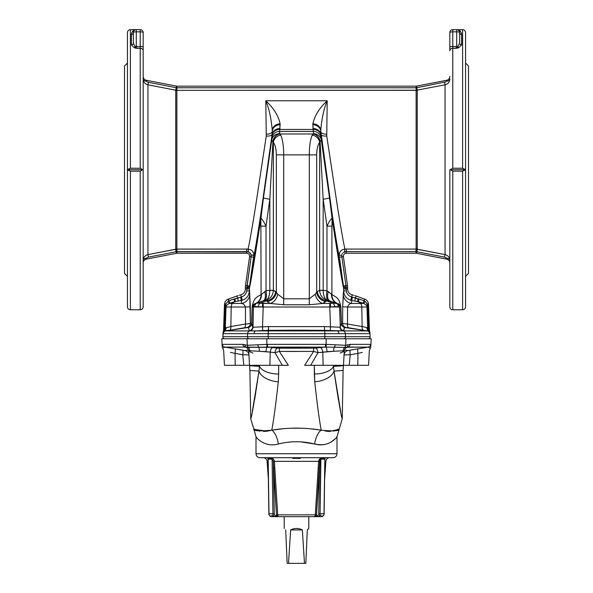 <?xml version="1.0" encoding="UTF-8"?>
<svg xmlns="http://www.w3.org/2000/svg" width="593" height="593" viewBox="0 0 593 593"><rect width="100%" height="100%" fill="white"/><g stroke="black" fill="none" stroke-linecap="round" stroke-linejoin="round"><path stroke-width="0.89" d="M258.963 371.285L252.307 411.505M250.743 418.717L249.898 370.455L258.985 371.107C254.278 402.047 251.536 417.917 250.743 418.717C251.536 417.917 254.278 402.047 258.985 371.107L249.898 370.455L250.743 418.717L253.745 428.828L259.66 431.155M259.519 366.378L249.586 365.733A497.334 497.334 0 0 1 249.542 365.303A497.334 497.334 0 0 0 249.586 365.733L259.519 366.378L259.519 365.303L259.519 366.378L249.586 365.733L259.519 366.378A19.658 9.881 0 0 0 278.658 374.005L278.658 365.303L278.658 374.005A19.658 9.881 180 0 1 259.519 366.378L258.985 371.107L259.519 366.378M268.34 478.721L267.124 461.347L268.34 478.721M340.716 411.601L334.015 371.107L343.102 370.455L342.257 418.717C341.464 417.917 338.722 402.047 334.015 371.107C338.722 402.047 341.464 417.917 342.257 418.717L343.102 370.455L334.015 371.107L338.329 399.423M333.481 366.378L343.414 365.733A497.334 497.334 0 0 0 343.458 365.303A497.334 497.334 0 0 1 343.414 365.733L333.481 366.378L334.015 371.107A19.658 11.03 173.4 0 1 314.727 381.84C317.196 404.419 319.36 420.526 321.221 430.162C333.718 431.43 339.73 430.985 339.255 428.828C339.73 430.985 333.718 431.43 321.221 430.162L309.368 428.672L321.221 430.162C319.36 420.526 317.196 404.419 314.727 381.84L314.342 365.303L314.342 374.005A19.658 9.881 -0 0 0 333.481 366.378L343.414 365.733L333.481 366.378L333.481 365.303L333.481 366.378A19.658 9.881 180 0 1 314.342 374.005L314.727 381.84A19.658 11.03 -6.6 0 0 334.015 371.107L343.102 370.455L334.015 371.107L333.481 366.378M343.547 287.753L343.614 287.842C343.08 287.761 339.255 264.834 332.154 219.076C339.255 264.834 343.08 287.761 343.614 287.842A9.829 9.829 -90 0 0 343.517 286.471C342.999 286.389 339.278 263.507 332.354 217.816L331.91 226.148L326.973 226.148L326.973 290.785L323.163 290.355L326.973 290.785L326.973 226.148L323.163 199.233L323.163 290.311L319.642 290.311L323.163 290.311L323.163 199.233L320.079 141.549L319.642 142.313L319.642 290.311L317.314 291.608L319.642 290.311L319.642 142.313C317.759 144.914 316.773 149.102 316.677 154.877L309.287 154.877L309.287 298.798L309.287 154.877L283.713 154.877L283.713 298.798L309.287 298.798L315.276 294.217A9.829 7.212 -113.2 0 0 322.762 303.453L329.797 303.453L322.762 303.453L309.287 304.765L283.713 304.765L270.238 303.453L267.087 301.489L266.398 299.976C270.645 298.538 272.965 295.358 273.358 290.437C272.965 295.358 270.645 298.538 266.398 299.976L265.027 300.258A9.829 3.299 78.4 0 0 266.027 290.785L266.027 226.148L269.837 199.233L266.027 226.148L266.027 290.785L269.837 290.355L269.837 199.233L272.921 141.549L269.837 199.233L269.837 290.311L273.358 290.311L273.358 142.313L273.358 290.311L276.323 292.253L276.323 154.877C276.227 149.102 275.241 144.914 273.358 142.313L271.69 140.2L263.462 197.869L271.69 140.2L272.105 134.314L260.89 213.628C256.813 240.365 254.441 254.419 253.782 255.783L249.483 286.471C250.001 286.389 253.722 263.507 260.646 217.816L260.987 218.128L260.646 217.816C253.722 263.507 250.001 286.389 249.483 286.471A9.829 9.829 90 0 0 249.386 287.842C249.92 287.761 253.745 264.834 260.846 219.076C253.745 264.834 249.92 287.761 249.386 287.842L252.848 269.407L249.371 287.835L249.371 290.652C249.142 295.403 246.792 298.605 242.322 300.258C246.792 298.605 249.142 295.403 249.371 290.652L250.32 306.67L249.712 294.217L250.372 323.496L251.514 323.593L252.195 306.67C253.834 297.301 257.043 297.234 261.09 294.543L266.027 290.785L261.09 294.543L260.846 219.076L261.09 294.543L261.461 294.217A9.829 8.991 -109.2 0 1 255.753 303.453L255.991 303.446A3.929 3.906 73.2 0 0 253.426 306.996L254.849 306.663A3.929 3.269 -109.5 0 1 256.851 303.156L263.21 300.799L255.479 303.549C254.1 303.69 253.026 304.839 252.255 307.011C253.026 304.839 254.1 303.69 255.479 303.549C254.1 303.69 253.026 304.839 252.255 307.011L251.565 323.741L252.692 327.025L253.381 307.011L252.255 307.011L253.381 307.011L253.018 327.21L268.496 326.602L324.504 326.602L339.982 327.21L341.435 323.741L340.745 307.011C339.974 304.839 338.899 303.69 337.521 303.549C338.899 303.69 339.974 304.839 340.745 307.011L339.619 307.011L340.308 327.025L339.574 306.996A3.929 3.906 -73.2 0 0 337.009 303.446L336.149 303.156A3.929 3.269 109.5 0 1 338.151 306.663L339.574 306.996L330.627 306.996L330.301 303.446L329.797 303.453L329.797 307.011L334.793 306.663L329.797 307.011L330.479 326.832L329.797 307.011L263.203 307.011L263.203 303.453L262.699 303.446L262.373 306.996L263.203 307.011L262.521 326.832L263.203 307.011L329.797 307.011L329.797 303.453L332.792 303.156L326.55 300.844L322.762 303.453L326.55 300.844L332.792 303.156L337.247 303.453L326.602 299.976C322.355 298.538 320.035 295.358 319.642 290.437C320.035 295.358 322.355 298.538 326.602 299.976L326.55 300.844L326.602 299.976L327.973 300.258L337.039 303.453A3.929 3.929 90 0 1 339.619 307.011L340.745 307.011C339.974 304.839 338.899 303.69 337.521 303.549L337.521 303.549C338.899 303.69 339.974 304.839 340.745 307.011L341.435 323.741L339.982 327.21L324.504 326.602L268.496 326.602L268.31 330.916L324.69 330.916L324.453 330.338L296.5 330.153L268.547 330.338L304.365 330.168L337.298 330.916L324.453 330.338L324.504 326.602L324.453 330.338L330.234 330.568L330.479 326.832L330.234 330.568L337.298 330.916L343.606 330.761L344.689 327.477L343.154 330.916L330.234 330.568M247.466 336.698L222.849 336.698A1.964 1.964 0 0 0 224.814 338.766A1.964 1.964 0 0 1 222.849 336.698L247.466 336.698L247.615 333.666L223.302 333.666L223.079 332.325L222.849 336.698L223.568 330.049L223.302 333.666L223.153 333.103L223.302 333.666L247.615 333.666L247.466 336.698L324.875 336.698L324.868 333.666L268.132 333.666L268.266 338.766L268.132 333.666L324.868 333.666L324.875 336.698L370.151 336.698A1.964 1.964 0 0 1 368.186 338.766A1.964 1.964 0 0 0 370.151 336.698L369.921 332.325L370.151 336.698L345.534 336.698A1.964 1.801 90 0 1 343.732 338.766A1.964 1.801 -90 0 0 345.534 336.698L345.385 333.666L345.534 336.698L247.466 336.698A1.964 1.801 90 0 0 249.268 338.766A1.964 1.801 -90 0 1 247.466 336.698M143.172 306.818L143.172 50.82A2.95 2.557 180 0 0 140.222 48.27L140.222 168.242L142.78 169.709L140.222 171.177L140.222 309.768L140.222 171.177L130.393 171.177L130.393 309.768L130.393 171.177L127.443 169.709L127.443 306.818C127.621 308.612 128.607 309.598 130.393 309.768L140.222 309.768C142.016 309.59 142.995 308.612 143.172 306.818M344.726 327.462A3.929 3.906 85.2 0 1 341.486 323.593L342.628 323.496L341.486 323.593L340.805 306.67C339.166 297.301 335.957 297.234 331.91 294.543L331.91 226.148L331.91 294.543C335.957 297.234 339.166 297.301 340.805 306.67L341.486 323.593A3.929 3.906 -94.8 0 0 344.726 327.462L348.803 327.803A3.929 1.927 99.5 0 1 347.52 324.067L347.572 307.011C348.425 304.765 349.714 303.579 351.427 303.453L363.946 303.453L358.409 301.704L360.507 303.453L351.427 303.453L351.738 300.51L354.881 301.066L351.738 300.51L351.427 303.453C349.714 303.579 348.425 304.765 347.572 307.011L367.126 307.011L367.868 328.025A3.929 3.854 -63.1 0 0 369.009 330.709L369.713 331.413L368.928 330.709A2.95 2.943 11.4 0 1 369.891 332.732A2.95 2.943 -168.6 0 0 368.928 330.709L369.009 330.709A3.929 3.854 116.9 0 1 367.868 328.025L367.126 307.011L367.697 327.944A3.929 3.854 -66 0 0 368.928 330.709L368.401 330.768A2.95 2.898 5.4 0 1 369.847 333.103L369.432 330.049L369.698 333.666A2.95 2.943 -90 0 0 367.267 330.916A2.95 2.943 90 0 1 369.698 333.666L345.385 333.666L369.698 333.666L369.847 333.103A2.95 2.898 -174.6 0 0 368.401 330.768A3.929 3.565 99.3 0 1 366.83 327.588L362.138 326.535L366.83 327.588A3.929 3.565 -80.7 0 0 368.401 330.768L368.928 330.709A3.929 3.854 114 0 1 367.697 327.944L366.978 307.011L361.797 307.011L362.138 326.535L361.797 307.011L347.572 307.011L347.52 324.067L362.138 326.535L347.52 324.067A3.929 1.927 -80.5 0 0 348.803 327.803L367.267 330.916L344.689 327.477A3.929 3.929 33.9 0 1 341.435 323.741A3.929 3.929 -146.1 0 0 344.689 327.477L343.154 330.916L367.267 330.916L348.803 327.803L363.42 330.264A3.929 1.927 99.7 0 1 362.138 326.535A3.929 1.927 -80.3 0 0 363.42 330.264L367.267 330.916L343.154 330.916A3.929 3.795 84.1 0 1 339.982 327.21A3.929 3.795 -95.9 0 0 343.154 330.916L343.606 330.761A3.929 3.921 12.9 0 1 340.308 327.025A3.929 3.921 -167.1 0 0 343.606 330.761M124.5 247.355L124.5 92.063M468.5 92.063L468.5 169.709M449.828 169.709L449.828 306.818C450.005 308.612 450.984 309.59 452.778 309.768L462.607 309.768C464.393 309.59 465.379 308.612 465.557 306.818L465.557 169.709L462.607 171.177L462.607 309.768L462.607 171.177L452.778 171.177L452.778 309.768L452.778 171.177L450.22 169.709L452.778 168.242L462.607 168.242L462.607 29.65L462.607 168.242L465.557 169.709L465.557 32.6C465.379 30.806 464.393 29.828 462.607 29.65L456.706 29.65C459.405 29.635 461.043 31.251 461.621 34.498L461.621 44.905L458.685 47.781L452.778 48.27L452.778 168.242L452.778 48.27A2.95 2.557 180 0 0 449.828 50.82L449.828 32.6A2.95 2.95 0 0 1 452.778 29.65L456.706 29.65L452.778 29.65L452.778 46.476L456.706 46.476L456.706 31.837L452.778 31.837L456.706 31.837L456.706 29.65A2.95 2.95 0 0 1 459.657 32.6L459.657 43.148L459.657 32.6A2.95 2.95 0 0 0 456.706 29.65L456.706 31.837A2.95 0.763 0 0 1 459.657 32.6A2.95 0.763 180 0 0 456.706 31.837L456.706 46.476L452.778 46.476L452.778 48.27L456.706 48.27L456.706 46.476A2.95 0.763 0 0 1 457.892 46.536L459.657 43.148L457.892 46.536A2.95 0.763 180 0 0 456.706 46.476L456.706 48.27L457.892 46.536L456.706 48.27L458.685 47.781A1.964 0.897 73.1 0 1 457.892 46.536A1.964 0.897 -106.9 0 0 458.685 47.781L461.621 44.905A1.964 1.749 0 0 1 459.657 43.148A1.964 1.749 180 0 0 461.621 44.905L461.621 34.498A1.964 1.898 0 0 1 459.657 32.6A1.964 1.898 180 0 0 461.621 34.498C461.043 31.251 459.405 29.635 456.706 29.65L457.677 29.813M135.323 29.813L136.294 29.65C133.595 29.635 131.957 31.251 131.379 34.498A1.964 1.898 180 0 0 133.343 32.6A1.964 1.898 0 0 1 131.379 34.498L131.379 44.905A1.964 1.749 180 0 0 133.343 43.148A1.964 1.749 0 0 1 131.379 44.905L134.314 47.781A1.964 0.897 106.9 0 0 135.108 46.536A1.964 0.897 -73.1 0 1 134.314 47.781L136.294 48.27L135.108 46.536L136.294 48.27L136.294 46.476A2.95 0.763 180 0 0 135.108 46.536L133.343 43.148L135.108 46.536A2.95 0.763 0 0 1 136.294 46.476L136.294 48.27L140.222 48.27L140.222 46.476L136.294 46.476L136.294 31.837A2.95 0.763 180 0 0 133.343 32.6A2.95 0.763 0 0 1 136.294 31.837L136.294 29.65A2.95 2.95 0 0 0 133.343 32.6L133.343 43.148L133.343 32.6A2.95 2.95 0 0 1 136.294 29.65L136.294 31.837L140.222 31.837L136.294 31.837L136.294 46.476L140.222 46.476L140.222 29.65L130.393 29.65C128.607 29.828 127.621 30.806 127.443 32.6L127.443 169.709L130.393 168.242L130.393 29.65L130.393 168.242L140.222 168.242L140.222 48.27L134.314 47.781L131.379 44.905L131.379 34.498C131.957 31.251 133.595 29.635 136.294 29.65L140.222 29.65A2.95 2.95 0 0 1 143.172 32.6L143.172 260.453C143.358 257.384 144.951 255.442 147.946 254.612L147.946 84.806L147.946 254.612L176.877 249.082L175.758 249.193L175.758 90.232L176.262 90.306L147.946 84.806L163.364 87.816L147.946 84.806L148.435 82.301L153.253 83.242L147.724 82.108L146.738 81.478L146.352 80.27L146.834 81.597L148.317 82.279L172.556 87.001L176.195 87.705L176.506 86.126L146.352 80.27A3.929 3.929 0 0 1 143.172 76.408A3.929 3.929 0 0 0 146.352 80.27L176.506 86.126A1.964 1.964 0 0 0 176.877 86.163L416.123 86.163L176.877 86.163L176.877 90.336L416.123 90.336L445.054 84.806C448.049 83.976 449.642 82.034 449.828 78.965C449.642 82.034 448.049 83.976 445.054 84.806L445.054 254.612L416.123 249.082L417.242 249.193L417.242 90.232L417.242 249.193L416.738 249.112L445.054 254.612L432.697 252.203L445.054 254.612L445.054 84.806L416.123 90.336L416.123 249.082L345.052 249.075L416.738 249.112L416.123 249.082L416.123 90.336L417.242 90.232L176.877 90.336L176.877 249.082L247.948 249.075C248.615 247.755 250.987 234.658 255.064 209.774L266.264 135.99L265.79 100.766L327.21 100.766L326.736 135.99L337.936 209.774C342.013 234.658 344.385 247.755 345.052 249.075L346.334 249.082L346.334 251.647L343.391 252.462L346.334 251.647L346.334 253.255A2.95 2.95 0 0 0 343.421 256.613L347.476 285.47A13.913 13.913 0 0 1 347.609 287.412L347.609 288.924C347.787 291.964 349.321 293.935 352.198 294.854C349.321 293.935 347.787 291.964 347.609 288.924L347.609 287.412A13.913 13.913 0 0 0 347.476 285.47L343.421 256.613A2.95 2.95 0 0 1 346.334 253.255L416.027 253.255L346.334 253.255L346.334 251.647L344.607 251.884A3.929 0.474 90.6 0 1 345.052 249.075C344.385 247.755 342.013 234.658 337.936 209.774L326.736 135.99A5.9 2.483 -7.5 0 1 320.895 134.314L321.31 140.2L332.354 217.816L332.013 218.128L332.354 217.816C339.278 263.507 342.999 286.389 343.517 286.471L339.218 255.783C338.559 254.419 336.187 240.365 332.11 213.628L320.731 130.638L320.776 134.322L332.11 213.628C336.187 240.365 338.559 254.419 339.218 255.783C339.144 251.788 341.086 249.549 345.052 249.075A3.929 0.474 -89.4 0 0 344.607 251.884M342.821 284.677L343.391 287.279M346.334 251.647L416.027 251.647L416.027 249.082L416.027 253.255A2.95 2.95 0 0 1 416.59 253.307A2.95 2.95 0 0 0 416.027 253.255L416.123 249.082L416.16 251.647L416.694 251.691L417.242 249.193L416.894 251.728L417.383 249.216L416.59 253.307L416.894 251.728L444.565 257.117L445.054 254.612L444.565 257.117L446.351 258.111A3.929 2.357 180 0 1 449.828 260.453C449.642 257.384 448.049 255.442 445.054 254.612C448.049 255.442 449.642 257.384 449.828 260.453A3.929 2.357 0 0 0 446.351 258.111L446.648 259.148L416.59 253.307L446.648 259.148A3.929 3.929 0 0 1 449.828 263.01A3.929 3.929 0 0 0 446.648 259.148L446.166 257.822L444.683 257.14L416.449 251.662L346.334 251.647L346.334 249.082L345.052 249.075C341.086 249.549 339.144 251.788 339.218 255.783L343.532 286.471L343.629 290.652C343.858 295.403 346.208 298.605 350.678 300.258L351.738 300.51L350.678 300.258C346.208 298.605 343.858 295.403 343.629 290.652L343.288 294.217A9.829 9.384 -171.8 0 0 351.427 303.453A9.829 9.384 8.2 0 1 343.288 294.217L342.68 306.67A9.829 0.415 -179.8 0 0 347.572 307.011A9.829 0.415 0.2 0 1 342.68 306.67L342.628 323.496L347.52 324.067L342.628 323.496A3.929 3.921 -94.8 0 0 345.875 327.366A3.929 3.921 85.2 0 1 342.628 323.496L342.68 306.67L343.629 290.652C343.858 295.403 346.208 298.605 350.678 300.258C346.208 298.605 343.858 295.403 343.629 290.652L343.532 286.471A9.829 9.829 90 0 1 343.614 287.842M465.557 276.353L468.5 273.403L468.5 66.016L465.557 63.066M343.451 286.382L343.325 286.004M342.821 283.676L342.176 280.178M321.31 140.2L320.079 141.549L321.31 140.2A7.865 7.59 175.7 0 0 313.527 133.699A7.865 7.59 -4.3 0 1 321.31 140.2L321.139 137.902A7.865 7.59 175.7 0 0 313.349 131.401A7.865 7.59 -4.3 0 1 321.139 137.902L320.865 135.152A7.865 6.797 173.7 0 0 313.082 129.437A7.865 6.797 -6.3 0 1 320.865 135.152L320.776 134.322A7.865 6.797 173.7 0 0 312.993 128.607A7.865 6.797 -6.3 0 1 320.776 134.322L320.702 131.579A7.865 6.812 -178.3 0 0 312.837 124.767A7.865 6.812 1.7 0 1 320.702 131.579L320.731 130.638A7.865 6.812 -178.3 0 0 312.867 123.826A7.865 6.812 1.7 0 1 320.731 130.638C321.717 118.704 323.874 108.749 327.21 100.766C323.874 108.749 321.717 118.704 320.731 130.638L320.724 131.572A5.9 2.631 -179.5 0 0 326.617 134.203A5.9 2.631 0.5 0 1 320.724 131.572L320.895 134.314A5.9 2.483 172.5 0 0 326.736 135.99L327.21 100.766C319.375 108.03 314.594 115.724 312.867 123.826L313.349 131.401L313.082 129.437L279.918 129.437L313.082 129.437L312.867 123.826C314.594 115.724 319.375 108.03 327.21 100.766L265.79 100.766C273.625 108.03 278.406 115.724 280.133 123.826L279.651 131.401L313.349 131.401L313.527 133.699L313.349 131.401L279.651 131.401L279.807 133.996L313.274 133.951A7.865 6.627 65.2 0 1 320.079 141.549L323.163 199.233L326.973 226.148C328.907 222.19 330.59 219.521 332.013 218.128C330.59 219.521 328.907 222.19 326.973 226.148L331.91 226.148L332.154 219.076A7.865 7.235 -144.7 0 0 332.013 218.128A7.865 7.235 35.3 0 1 332.154 219.076L329.538 197.869A9.829 0.504 171.9 0 1 323.163 199.233A9.829 0.504 -8.1 0 0 329.538 197.869L321.31 140.2L329.538 197.869M326.973 290.785A9.829 3.299 -78.4 0 0 327.973 300.258A9.829 3.299 101.6 0 1 326.973 290.785L331.539 294.217A9.829 8.991 -70.8 0 0 337.247 303.453A9.829 8.991 109.2 0 1 331.539 294.217L328.226 291.563A9.829 4.7 -70.2 0 0 329.79 300.799A9.829 4.7 109.8 0 1 328.226 291.563L326.973 290.785L328.226 291.563M364.613 299.072A5.9 5.9 0 0 1 368.52 304.409L369.432 330.086L368.52 304.409A5.9 5.9 0 0 0 364.613 299.072L354.948 295.625L364.613 299.072L364.043 300.666L364.613 299.072M353.843 295.284L352.198 294.854L353.843 295.284M416.805 87.705L417.294 90.218L416.805 87.705L417.242 90.232L416.723 87.72L416.123 87.771L416.123 90.336L416.123 87.771L176.877 87.771L416.123 87.771L416.123 86.163L416.123 87.771L416.805 87.705L416.494 86.126A1.964 1.964 0 0 1 416.123 86.163A1.964 1.964 0 0 0 416.494 86.126L446.648 80.27A3.929 3.929 0 0 0 449.828 76.408A3.929 3.929 0 0 1 446.648 80.27L416.494 86.126L416.805 87.705L445.81 81.864L420.444 87.001M346.075 288.924L346.268 291.007L346.075 288.924L343.629 288.924L346.075 288.924L346.075 287.835L343.629 287.835L346.075 287.835L346.075 287.412L343.621 287.531L346.075 287.412L346.06 286.879L345.986 286.078L343.532 286.471L345.986 286.078L345.934 285.693L343.473 286.034L345.934 285.693L341.879 256.828L339.411 257.177L341.879 256.828L341.909 254.879L341.879 256.828L343.421 256.613L341.879 256.828L345.934 285.693L347.476 285.47L345.934 285.693L346.075 287.412L346.06 286.879L346.075 287.412L347.609 287.412L346.075 287.412L346.268 291.007C346.912 294.061 348.721 296.063 351.686 297.019C348.721 296.063 346.912 294.061 346.268 291.007C346.912 294.061 348.721 296.063 351.686 297.019L352.198 294.854C349.321 293.935 347.787 291.964 347.609 288.924L346.075 288.924L347.609 288.924M342.205 253.915L342.628 253.211M356.045 295.996L355.348 297.953L352.316 297.175L355.348 297.953L356.045 295.996L354.948 295.625M363.946 303.453L366.637 305.528A3.929 3.869 90 0 1 366.978 307.011A3.929 3.869 -90 0 0 366.637 305.528A3.929 1.201 152.4 0 1 367.63 304.15L364.599 300.881L363.946 303.453L364.599 300.881L364.213 300.725L367.727 304.439L368.764 327.988L369.432 330.086L368.764 327.988L367.727 304.439L368.52 304.409L367.727 304.439L368.016 306.981L367.126 307.011L366.637 305.528L363.946 303.453L360.507 303.453L358.135 301.733L354.881 301.066L355.348 297.953L364.213 300.725L351.686 297.019L352.316 297.175L351.738 300.51L352.316 297.175M446.351 81.308L446.648 80.27L446.351 81.308A3.929 2.357 180 0 0 449.828 78.965A3.929 2.357 0 0 1 446.351 81.308M337.298 330.916L343.147 330.916L337.298 330.916A2.95 1.912 90 0 1 338.877 333.666A2.95 1.912 -90 0 0 337.298 330.916L324.69 330.916L324.868 333.666L345.378 333.666L324.868 333.666L324.69 330.916L268.31 330.916L268.132 333.666L247.622 333.666L268.132 333.666L268.547 330.338L255.702 330.916L268.547 330.338L268.496 326.602L262.521 326.832L262.766 330.568L262.521 326.832L253.018 327.21A3.929 3.795 -84.1 0 1 249.846 330.916L255.702 330.916L249.394 330.761L248.311 327.477A3.929 3.929 146.1 0 0 251.565 323.741A3.929 3.929 -33.9 0 1 248.311 327.477L225.733 330.916L229.58 330.264L225.733 330.916L268.31 330.916L255.702 330.916L262.766 330.568M351.738 300.51L358.409 301.711L357.675 301.548L358.409 301.704L358.854 298.946L358.409 301.704L363.227 303.216L364.043 300.666L363.442 303.282M316.677 154.877L316.677 292.253L317.314 291.608A9.829 8.739 -135 0 0 326.55 300.844A9.829 8.739 45 0 1 317.314 291.608L316.677 292.253L316.677 154.877C316.773 149.102 317.759 144.914 319.642 142.313L320.079 141.549A7.865 6.627 -114.8 0 0 313.274 133.951L279.807 133.996L280.748 135.137C282.631 139.222 283.617 145.804 283.713 154.877L309.287 154.877C309.383 145.804 310.369 139.222 312.252 135.137L313.193 133.996A7.865 6.671 64.6 0 1 320.042 141.586A7.865 6.671 -115.4 0 0 313.193 133.996L312.252 135.137A7.865 6.812 39.2 0 1 319.642 142.313A7.865 6.812 -140.8 0 0 312.252 135.137C310.369 139.222 309.383 145.804 309.287 154.877L316.677 154.877M449.828 50.82A2.95 2.557 0 0 1 452.778 48.27L452.778 46.476A2.95 0.763 180 0 0 449.828 47.24L449.828 50.82M452.778 31.837A2.95 0.763 180 0 0 449.828 32.6L449.828 47.24A2.95 0.763 0 0 1 452.778 46.476L452.778 29.65A2.95 2.95 0 0 0 449.828 32.6A2.95 0.763 0 0 1 452.778 31.837M324.734 338.766L324.875 336.698L324.734 338.766M309.287 298.798L283.713 298.798L283.713 304.765L309.287 304.765L309.287 298.798L315.276 294.217L316.677 292.253A9.829 8.739 -135 0 0 325.913 301.489A9.829 8.739 45 0 1 316.677 292.253L315.276 294.217L309.287 298.798L309.287 304.765L322.762 303.453L325.913 301.489M367.697 327.944L366.83 327.588M361.797 307.011A3.929 1.964 -90 0 0 360.507 303.453A3.929 1.964 90 0 1 361.797 307.011M337.009 303.446A3.929 3.906 106.8 0 1 339.574 306.996L339.619 307.011A3.929 3.929 -90 0 0 337.039 303.453L337.009 303.446M338.151 306.663A3.929 3.269 -70.5 0 0 336.149 303.156L332.792 303.156A3.929 1.994 77.6 0 1 334.793 306.663L338.151 306.663M330.301 303.446L330.627 306.996L334.793 306.663A3.929 1.994 -102.4 0 0 332.792 303.156L330.301 303.446M249.394 330.761A3.929 3.921 167.1 0 0 252.692 327.025A3.929 3.921 -12.9 0 1 249.394 330.761L249.853 330.916A3.929 3.795 95.9 0 0 253.018 327.21L251.565 323.741L252.255 307.011C253.026 304.839 254.1 303.69 255.479 303.549L265.027 300.258L256.851 303.156L260.208 303.156L266.45 300.844L260.208 303.156L270.238 303.453L263.203 303.453L263.203 307.011L253.381 307.011A3.929 3.929 -90 0 1 255.961 303.453L255.753 303.453A9.829 8.991 70.8 0 0 261.461 294.217M326.973 226.148C328.907 222.19 330.59 219.521 332.013 218.128M345.378 333.666A2.95 2.698 -90 0 0 343.147 330.916A2.95 2.698 90 0 1 345.378 333.666L345.385 333.666A2.95 2.706 -90 0 0 343.154 330.916L343.147 330.916A2.95 2.706 90 0 1 345.385 333.666M331.91 294.543A9.829 9.495 -67.9 0 0 337.521 303.549A9.829 9.495 112.1 0 1 331.91 294.543L331.539 294.217M323.163 290.355C323.355 295.292 324.497 298.494 326.602 299.976C324.497 298.494 323.355 295.292 323.163 290.355L319.642 290.437C320.035 295.358 322.355 298.538 326.602 299.976C322.355 298.538 320.035 295.358 319.642 290.437L323.163 290.355M319.642 290.311L317.314 291.608M322.762 303.453A9.829 7.212 66.8 0 1 315.276 294.217M343.391 252.462L344.103 252.055M352.198 294.854L351.686 297.019C348.721 296.063 346.912 294.061 346.268 291.007A3.929 0.378 0.1 0 1 343.629 290.652A3.929 0.378 -179.9 0 0 346.268 291.007M445.81 81.864L445.276 82.108M339.218 255.783A3.929 0.549 171.9 0 1 341.909 254.879A3.929 0.549 -8.1 0 0 339.218 255.783M341.879 256.828L341.909 254.879M350.678 300.258L351.686 297.019L350.678 300.258M357.675 301.548L358.039 298.716L357.675 301.548M355.348 297.953L354.881 301.066M364.599 300.881L364.213 300.725M367.727 304.439L367.63 304.15A3.929 1.201 -27.6 0 0 366.637 305.528L366.763 305.751A3.929 1.297 155.5 0 1 367.727 304.439A3.929 1.297 -24.5 0 0 366.763 305.751L367.126 307.011L368.016 306.981M367.868 328.025L368.764 327.988L367.868 328.025M369.009 330.709A3.929 2.542 131.2 0 1 368.764 327.988A3.929 2.542 -48.8 0 0 369.009 330.709M369.713 331.413A3.929 3.914 -2 0 1 369.432 330.086A3.929 3.914 178 0 0 369.713 331.413M445.054 84.806L444.565 82.301L445.054 84.806M465.157 169.709L450.22 169.709L452.778 171.177L462.607 171.177L465.157 169.709L462.607 168.242L452.778 168.242L450.22 169.709L465.157 169.709M176.262 90.306L176.877 90.336L175.758 90.232L175.758 249.193L176.877 249.082L176.877 90.336L176.262 90.306L176.877 90.336L176.877 86.163A1.964 1.964 0 0 1 176.506 86.126L176.195 87.705L176.877 87.771L176.277 87.72L175.758 90.232L176.262 90.306M225.273 304.439L224.236 327.988L223.568 330.086L224.236 327.988L224.984 306.981L225.874 307.011L226.237 305.751A3.929 1.297 24.5 0 0 225.273 304.439A3.929 1.297 -155.5 0 1 226.237 305.751L226.363 305.528A3.929 1.201 27.6 0 0 225.37 304.15A3.929 1.201 -152.4 0 1 226.363 305.528L226.022 307.011A3.929 3.869 -90 0 1 226.363 305.528L229.054 303.453L228.401 300.881L228.787 300.725L225.37 304.15L224.984 306.981L225.273 304.439L224.48 304.409A5.9 5.9 0 0 1 228.387 299.072A5.9 5.9 0 0 0 224.48 304.409L223.568 330.086L224.48 304.409L225.273 304.439L228.787 300.725L228.401 300.881L229.054 303.453L226.363 305.528A3.929 3.869 90 0 0 226.022 307.011L225.132 328.025L226.022 307.011L231.203 307.011A3.929 1.964 -90 0 1 232.493 303.453L229.054 303.453L232.493 303.453L234.591 301.704L229.558 303.282L234.591 301.704L232.493 303.453L241.573 303.453L241.262 300.51L234.598 301.711L241.262 300.51L238.119 301.066L237.652 297.953L241.314 297.019C244.279 296.063 246.088 294.061 246.732 291.007C246.088 294.061 244.279 296.063 241.314 297.019C244.279 296.063 246.088 294.061 246.732 291.007L246.925 288.924L246.732 291.007A3.929 0.378 179.9 0 0 249.371 290.652C249.142 295.403 246.792 298.605 242.322 300.258L241.262 300.51L241.573 303.453L232.493 303.453A3.929 1.964 90 0 0 231.203 307.011L226.022 307.011L225.303 327.944L230.862 326.535L231.203 307.011L230.862 326.535L245.48 324.067L245.428 307.011L231.203 307.011L245.428 307.011C244.575 304.765 243.286 303.579 241.573 303.453C243.286 303.579 244.575 304.765 245.428 307.011L245.48 324.067L230.862 326.535A3.929 1.927 -99.7 0 1 229.58 330.264L244.197 327.803A3.929 1.927 80.5 0 0 245.48 324.067A3.929 1.927 -99.5 0 1 244.197 327.803L248.274 327.462A3.929 3.906 94.8 0 0 251.514 323.593L250.372 323.496A3.929 3.921 -85.2 0 1 247.125 327.366A3.929 3.921 94.8 0 0 250.372 323.496L245.48 324.067L250.372 323.496L250.32 306.67A9.829 0.415 -0.2 0 1 245.428 307.011A9.829 0.415 179.8 0 0 250.32 306.67L249.712 294.217A9.829 9.384 -8.2 0 1 241.573 303.453A9.829 9.384 171.8 0 0 249.712 294.217L249.386 287.842A9.829 9.829 -90 0 1 249.483 286.471L253.782 255.783C254.441 254.419 256.813 240.365 260.89 213.628L272.105 134.314A5.9 2.483 7.5 0 1 266.264 135.99L255.064 209.774C250.987 234.658 248.615 247.755 247.948 249.075C251.914 249.549 253.856 251.788 253.782 255.783C253.856 251.788 251.914 249.549 247.948 249.075L176.262 249.112L147.946 254.612C144.951 255.442 143.358 257.384 143.172 260.453A3.929 2.357 180 0 1 146.649 258.111L146.352 259.148A3.929 3.929 0 0 0 143.172 263.01A3.929 3.929 0 0 1 146.352 259.148L176.41 253.307L146.352 259.148L146.649 258.111A3.929 2.357 0 0 0 143.172 260.453M127.443 63.066L124.5 66.016L124.5 273.403L127.443 276.353M270.238 303.453A9.829 7.212 113.2 0 0 277.724 294.217A9.829 7.212 -66.8 0 1 270.238 303.453L267.087 301.489L270.238 303.453L283.713 304.765L283.713 298.798L277.724 294.217L283.713 298.798L283.713 154.877L276.323 154.877L276.323 292.253L277.724 294.217L275.686 291.608L273.358 290.311L275.686 291.608A9.829 8.739 -45 0 1 266.45 300.844A9.829 8.739 135 0 0 275.686 291.608M266.027 226.148C264.093 222.19 262.41 219.521 260.987 218.128C262.41 219.521 264.093 222.19 266.027 226.148L261.09 226.148L266.027 226.148C264.093 222.19 262.41 219.521 260.987 218.128A7.865 7.235 144.7 0 0 260.846 219.076A7.865 7.235 -35.3 0 1 260.987 218.128L260.646 217.816L263.462 197.869L260.846 219.076M279.473 133.699A7.865 7.59 -175.7 0 0 271.69 140.2A7.865 7.59 4.3 0 1 279.473 133.699L280.133 123.826C278.406 115.724 273.625 108.03 265.79 100.766L266.264 135.99A5.9 2.483 -172.5 0 0 272.105 134.314L272.276 131.572A5.9 2.631 -0.5 0 1 266.383 134.203A5.9 2.631 179.5 0 0 272.276 131.572L272.269 130.638C271.283 118.704 269.126 108.749 265.79 100.766C269.126 108.749 271.283 118.704 272.269 130.638A7.865 6.812 -1.7 0 1 280.133 123.826A7.865 6.812 178.3 0 0 272.269 130.638L272.298 131.579A7.865 6.812 -1.7 0 1 280.163 124.767A7.865 6.812 178.3 0 0 272.298 131.579L272.224 134.322A7.865 6.797 6.3 0 1 280.007 128.607A7.865 6.797 -173.7 0 0 272.224 134.322L272.135 135.152A7.865 6.797 6.3 0 1 279.918 129.437A7.865 6.797 -173.7 0 0 272.135 135.152L271.861 137.902A7.865 7.59 4.3 0 1 279.651 131.401A7.865 7.59 -175.7 0 0 271.861 137.902L263.462 197.869A9.829 0.504 8.1 0 0 269.837 199.233A9.829 0.504 -171.9 0 1 263.462 197.869M176.106 251.728L175.617 249.216L176.106 251.728L248.393 251.884L246.666 251.647L246.666 253.255L246.666 251.647L176.973 251.647L176.973 253.255L176.84 251.647L176.106 251.728L176.41 253.307A2.95 2.95 0 0 1 176.973 253.255L246.666 253.255A2.95 2.95 0 0 1 249.579 256.613L245.524 285.47A13.913 13.913 0 0 0 245.391 287.412L245.391 288.924C245.213 291.964 243.679 293.935 240.802 294.854C243.679 293.935 245.213 291.964 245.391 288.924L245.391 287.412A13.913 13.913 0 0 1 245.524 285.47L249.579 256.613A2.95 2.95 0 0 0 246.666 253.255L176.973 253.255A2.95 2.95 0 0 0 176.41 253.307L176.106 251.728L148.317 257.14L146.649 258.111L148.435 257.117L147.946 254.612L148.435 257.117L171.281 252.67M236.955 295.996L237.652 297.953L236.955 295.996L228.387 299.072L238.052 295.625M251.121 256.828L253.589 257.177L249.579 256.613L251.121 256.828L247.066 285.693L245.524 285.47L247.066 285.693L246.925 288.924L245.391 288.924L246.925 288.924L246.925 287.412L245.391 287.412L246.925 287.412L251.121 256.828L250.795 253.915L248.393 251.884A3.929 0.474 89.4 0 0 247.948 249.075A3.929 0.474 -90.6 0 1 248.393 251.884L250.372 253.211L251.091 254.879A3.929 0.549 -171.9 0 1 253.782 255.783A3.929 0.549 8.1 0 0 251.091 254.879L251.121 256.828L251.091 254.879M225.303 327.944L225.132 328.025A3.929 3.854 -116.9 0 1 223.991 330.709L224.072 330.709A3.929 3.854 66 0 0 225.303 327.944L226.17 327.588A3.929 3.565 -99.3 0 1 224.599 330.768L229.58 330.264A3.929 1.927 80.3 0 0 230.862 326.535L225.303 327.944A3.929 3.854 -114 0 1 224.072 330.709L224.599 330.768A3.929 3.565 80.7 0 0 226.17 327.588M148.435 82.301L147.946 84.806C144.951 83.976 143.358 82.034 143.172 78.965C143.358 82.034 144.951 83.976 147.946 84.806L175.758 90.232L176.277 87.72L175.706 90.218L176.195 87.705L153.253 83.242M140.222 48.27A2.95 2.557 0 0 1 143.172 50.82L143.172 47.24A2.95 0.763 180 0 0 140.222 46.476L140.222 48.27M143.172 32.6A2.95 0.763 180 0 0 140.222 31.837L140.222 46.476A2.95 0.763 0 0 1 143.172 47.24L143.172 32.6A2.95 2.95 0 0 0 140.222 29.65L140.222 31.837A2.95 0.763 0 0 1 143.172 32.6M253.426 306.996A3.929 3.906 -106.8 0 1 255.991 303.446L255.961 303.453A3.929 3.929 90 0 0 253.381 307.011L253.426 306.996M256.851 303.156A3.929 3.269 70.5 0 0 254.849 306.663L258.207 306.663A3.929 1.994 -77.6 0 1 260.208 303.156L256.851 303.156M262.373 306.996L262.699 303.446L260.208 303.156A3.929 1.994 102.4 0 0 258.207 306.663L262.373 306.996M255.702 330.916A2.95 1.912 90 0 0 254.123 333.666A2.95 1.912 -90 0 1 255.702 330.916L249.853 330.916A2.95 2.698 90 0 0 247.622 333.666A2.95 2.698 -90 0 1 249.853 330.916L249.846 330.916A2.95 2.706 90 0 0 247.615 333.666L247.622 333.666A2.95 2.706 -90 0 1 249.846 330.916L225.733 330.916A2.95 2.943 90 0 0 223.302 333.666A2.95 2.943 -90 0 1 225.733 330.916L224.599 330.768A2.95 2.898 174.6 0 0 223.153 333.103A2.95 2.898 -5.4 0 1 224.599 330.768L224.072 330.709A2.95 2.943 168.6 0 0 223.109 332.732A2.95 2.943 -11.4 0 1 224.072 330.709L223.287 331.413L223.991 330.709A3.929 3.854 63.1 0 0 225.132 328.025L225.874 307.011L224.984 306.981M271.69 140.2L272.921 141.549A7.865 6.627 -65.2 0 1 279.726 133.951A7.865 6.627 114.8 0 0 272.921 141.549L272.958 141.586A7.865 6.671 -64.6 0 1 279.807 133.996L279.726 133.951M279.807 133.996A7.865 6.671 115.4 0 0 272.958 141.586L273.358 142.313A7.865 6.812 -39.2 0 1 280.748 135.137L279.807 133.996M280.748 135.137A7.865 6.812 140.8 0 0 273.358 142.313C275.241 144.914 276.227 149.102 276.323 154.877L283.713 154.877C283.617 145.804 282.631 139.222 280.748 135.137M261.09 294.543A9.829 9.495 -112.1 0 1 255.479 303.549A9.829 9.495 67.9 0 0 261.09 294.543C257.043 297.234 253.834 297.301 252.195 306.67A9.829 3.15 -177.7 0 1 252.255 307.011A9.829 3.15 2.3 0 0 252.195 306.67L251.514 323.593A3.929 3.906 -85.2 0 1 248.274 327.462M263.21 300.799A9.829 4.7 70.2 0 0 264.774 291.563A9.829 4.7 -109.8 0 1 263.21 300.799M266.027 290.785A9.829 3.299 -101.6 0 1 265.027 300.258L266.398 299.976C268.503 298.494 269.645 295.292 269.837 290.355L266.027 290.785L264.774 291.563M273.358 290.311L269.837 290.311L273.358 290.437C272.965 295.358 270.645 298.538 266.398 299.976C270.645 298.538 272.965 295.358 273.358 290.437L269.837 290.355C269.645 295.292 268.503 298.494 266.398 299.976L267.087 301.489A9.829 8.739 135 0 0 276.323 292.253A9.829 8.739 -45 0 1 267.087 301.489M283.713 298.798L277.724 294.217M245.391 288.924C245.213 291.964 243.679 293.935 240.802 294.854L241.314 297.019L240.802 294.854L239.157 295.284M237.652 297.953L228.787 300.725L228.387 299.072L228.957 300.666L240.684 297.175L241.262 300.51L242.322 300.258C246.792 298.605 249.142 295.403 249.371 290.652A3.929 0.378 -0.1 0 1 246.732 291.007C246.088 294.061 244.279 296.063 241.314 297.019L242.322 300.258L241.314 297.019L237.652 297.953L238.119 301.066M176.306 251.691L175.758 249.193L176.306 251.691M176.84 251.647L176.877 249.082L176.84 251.647M176.973 251.647L176.973 249.082L176.973 251.647M246.666 251.647L246.666 249.082L246.666 251.647L248.393 251.884M247.066 285.693L249.527 286.034L247.066 285.693M247.014 286.078L249.468 286.471L247.014 286.078M246.925 287.412L249.379 287.531L246.925 287.412M246.925 287.835L249.371 287.835L246.925 287.835M246.925 288.924L249.371 288.924L246.925 288.924L246.732 291.007M241.262 300.51L240.684 297.175M234.961 298.716L235.325 301.548L234.961 298.716M234.591 301.704L234.146 298.946L234.591 301.704M228.957 300.666L229.773 303.216L228.957 300.666M229.054 303.453L229.558 303.282M224.236 327.988L225.132 328.025L224.236 327.988A3.929 2.542 -131.2 0 1 223.991 330.709A3.929 2.542 48.8 0 0 224.236 327.988M223.568 330.086A3.929 3.914 2 0 1 223.287 331.413A3.929 3.914 -178 0 0 223.568 330.086M146.649 81.308A3.929 2.357 0 0 1 143.172 78.965A3.929 2.357 180 0 0 146.649 81.308M130.393 171.177L140.222 171.177L142.78 169.709L127.843 169.709L130.393 171.177M127.843 169.709L142.78 169.709L140.222 168.242L130.393 168.242L127.843 169.709M339.693 365.303L304.646 365.303L313.645 351.412L313.608 348.18L277.472 348.069L267.606 347.105L267.421 344.355L247.37 345.289L266.857 344.363L266.835 338.766L247.029 338.766L247.34 345.289L242.952 344.355L222.39 344.355L222.212 346.653A2.95 2.95 0 0 0 222.76 348.217L223.68 350.826L224.436 365.303L250.046 365.303L235.191 365.303C221.248 365.303 221.248 365.303 235.191 365.303L235.065 353.413A4.914 0.964 99.8 0 0 234.895 348.825L224.821 347.105L222.76 348.217A2.95 2.95 0 0 1 222.212 346.653L222.39 344.355L242.952 344.355L247.34 345.289L247.029 338.766C213.606 338.766 213.606 338.766 247.029 338.766L345.971 338.766L345.66 345.289L350.048 344.355L370.61 344.355L370.788 346.653A2.95 2.95 0 0 1 370.24 348.217L368.179 347.105L358.105 348.825A4.914 0.964 -99.8 0 0 357.935 353.413C372.708 350.04 372.708 350.04 357.935 353.413L357.809 365.303L342.954 365.303L357.809 365.303C371.752 365.303 371.752 365.303 357.809 365.303L368.564 365.303L369.32 350.826L370.24 348.217A2.95 2.95 0 0 0 370.788 346.653L370.61 344.355L350.048 344.355L345.66 345.289L345.971 338.766L266.835 338.766L266.857 344.363L326.143 344.363L326.165 338.766L326.143 344.363L345.66 345.289L326.202 344.363L267.421 344.355L267.606 347.105L279.392 348.18L313.608 348.18L325.394 347.105L320.272 347.535L325.394 347.105L266.998 347.098A4.914 1.001 -87.1 0 0 265.968 351.656L259.304 351.286L270.223 352.116L269.874 365.303L253.307 365.303M320.072 513.768L324 513.768L324.831 459.152L320.895 459.152L320.072 513.768L320.554 459.227L319.686 461.413L316.38 515.68L317.025 515.68A1.964 1.705 -90 0 0 318.73 513.746L319.419 468.159L318.73 513.746L320.072 513.768A2.95 2.55 90 0 1 317.514 516.666A0.986 0.489 -90 0 1 317.025 515.68L314.757 516.666L317.514 516.666L271.55 516.666A0.986 0.489 90 0 1 271.06 515.68A0.986 0.489 -90 0 0 271.55 516.666L278.243 516.666L276.62 515.68L276.479 514.902L273.581 468.159L274.27 513.746A1.964 1.705 90 0 0 275.975 515.68L276.62 515.68L275.975 515.68A0.986 0.489 90 0 1 275.486 516.666A2.95 2.55 -90 0 1 272.928 513.768L272.105 459.152L268.169 459.152L269 513.768L274.27 513.746L273.314 461.413L272.105 459.152L272.928 513.768L268.866 513.76L268.073 459.152L272.105 459.152L273.314 461.413L276.479 514.902L276.62 515.68L278.243 516.666L314.757 516.666L315.313 514.835L318.626 461.347L274.374 461.347L277.687 514.835L315.313 514.835L277.687 514.835L278.243 516.666L277.791 515.354L276.62 515.68L277.791 515.354L277.687 514.835L276.479 514.902L277.687 514.835L274.811 468.092L273.581 468.159L274.811 468.092L274.374 461.347L318.626 461.347C318.93 459.479 319.827 458.478 321.31 458.352L325.179 458.352L324.957 459.204L325.179 458.352A0.986 0.845 -99.5 0 0 324.831 459.152L324.134 513.76L318.73 513.746A1.964 1.705 90 0 1 317.025 515.68A0.986 0.489 90 0 0 317.514 516.666L321.45 516.666L317.514 516.666A2.95 2.55 -90 0 0 320.072 513.768M324.816 459.842L324 513.768A2.95 2.55 90 0 1 321.45 516.666A2.95 2.55 -90 0 0 324 513.768M321.94 515.68A0.986 0.489 -90 0 1 321.45 516.666A0.986 0.489 90 0 0 321.94 515.68M325.876 461.347L324.927 461.347L325.876 461.347A3.929 3.929 0 0 1 329.797 457.692A3.929 3.929 0 0 0 325.876 461.347L324.66 478.721M269 513.768A2.95 2.55 90 0 0 271.55 516.666A2.95 2.55 -90 0 1 269 513.768L268.866 513.76C269.029 515.517 269.926 516.481 271.55 516.666M274.27 513.746L272.928 513.768A2.95 2.55 90 0 0 275.486 516.666A0.986 0.489 -90 0 0 275.975 515.68A1.964 1.705 -90 0 1 274.27 513.746M333.34 431.155L339.248 428.828M338.736 429.191L335.112 430.77M325.727 431.148L325.223 431.074M302.237 428.22L290.763 428.22L302.237 428.22M283.988 428.643L271.779 430.162C259.282 431.43 253.27 430.985 253.745 428.828C253.27 430.985 259.282 431.43 271.779 430.162C273.64 420.526 275.804 404.419 278.273 381.84A19.658 11.03 -173.4 0 1 258.985 371.107L249.898 370.455L258.985 371.107A19.658 11.03 6.6 0 0 278.273 381.84L278.658 374.005L278.273 381.84C275.804 404.419 273.64 420.526 271.779 430.162C288.242 427.457 304.728 427.457 321.221 430.162C304.728 427.457 288.242 427.457 271.779 430.162A14.743 6.508 -100.4 0 1 278.376 444.009C264.456 447.863 256.006 437.345 256.006 436.67L256.006 453.756L336.994 453.756L256.006 453.756L256.006 436.67C256.006 437.345 264.456 447.863 278.376 444.009C290.444 440.999 302.526 440.999 314.624 444.009C328.544 447.871 337.009 437.323 336.994 436.67C337.002 437.33 328.552 447.871 314.624 444.009C302.526 440.999 290.444 440.999 278.376 444.009A14.743 6.508 79.6 0 0 271.779 430.162L283.988 428.643M336.994 453.756A3.929 3.929 0 0 1 333.066 457.692A3.929 3.929 0 0 0 336.994 453.756L336.994 436.67L342.257 418.717L341.561 415.552M291.726 441.881L287.279 442.319M292.386 441.837L292.957 441.807M301.222 441.874L305.795 442.326M314.653 444.016L317.077 444.498M317.381 444.542L321.999 444.735M331.072 442.104L335.438 438.605L331.072 442.104M268.073 461.347L267.124 461.347L268.073 461.347M268.043 459.204L267.821 458.352L271.69 458.352C273.18 458.485 274.077 459.486 274.374 461.347L273.314 461.413L274.374 461.347C274.077 459.486 273.18 458.485 271.69 458.352A0.986 0.852 -99.5 0 1 272.105 459.152A0.986 0.852 80.5 0 0 271.69 458.352L267.821 458.352A0.986 0.845 -80.5 0 1 268.169 459.152A0.986 0.845 99.5 0 0 267.821 458.352L268.043 459.204M256.006 453.756C256.235 456.15 257.547 457.455 259.934 457.692L333.066 457.692M348.039 350.537L344.481 350.011L348.039 350.537L368.179 347.105L348.039 350.537L344.481 350.011L348.039 350.537A4.914 4.907 -81.5 0 0 344.073 354.458A4.914 4.907 98.5 0 1 348.039 350.537M370.788 346.653L371.196 338.766L345.971 338.766M358.498 353.28L362.271 352.412M296.5 351.479L279.355 351.412L313.645 351.412L279.355 351.412L288.354 365.303L269.874 365.303L282.305 365.303L274.982 352.65L265.968 351.656A4.914 1.001 92.9 0 1 266.998 347.098L258.756 347.216A4.914 1.29 -88 0 1 259.304 351.286L249.809 350.76L248.763 351.293L249.809 350.76L265.968 351.656M333.696 351.286L343.191 350.76A4.914 4.551 92.3 0 1 344.741 347.342L334.244 347.216A4.914 1.29 -92 0 0 333.696 351.286L318.018 352.65L310.695 365.303L323.126 365.303L322.777 352.116L323.126 365.303L343.503 365.303L344.236 351.293L343.191 350.76L327.032 351.656A4.914 1.001 87.1 0 0 326.002 347.098L325.394 347.105L325.579 344.355L325.394 347.105L313.608 348.18L313.645 351.412L304.646 365.303L310.695 365.303L318.018 352.65L313.645 351.412L318.018 352.65A4.914 2.468 83.6 0 0 315.528 348.069A4.914 2.468 -96.4 0 1 318.018 352.65L322.777 352.116A4.914 2.468 83.5 0 0 320.272 347.535A4.914 2.468 -96.5 0 1 322.777 352.116L333.696 351.286A4.914 1.29 88 0 1 334.244 347.216L326.002 347.098A4.914 1.001 -92.9 0 1 327.032 351.656M347.787 347.105A2.95 2.743 -90 0 0 350.048 344.355A2.95 2.743 90 0 1 347.787 347.105L344.763 347.342A4.914 4.551 -87.7 0 0 343.191 350.76L344.236 351.286A4.914 4.907 173.8 0 1 346.764 347.253L368.179 347.105L347.787 347.105L346.364 347.58M357.809 365.303L357.935 353.413C372.708 350.04 372.708 350.04 357.935 353.413L350.233 354.747A488.358 477.031 -75.9 0 1 349.173 365.303A488.358 477.031 104.1 0 0 350.233 354.747L344.007 354.925L350.233 354.747A4.914 0.964 80.2 0 1 350.404 350.159A4.914 0.964 -99.8 0 0 350.233 354.747L357.935 353.413A4.914 0.964 80.2 0 1 358.105 348.825M271.757 430.17L267.828 431.067M267.235 431.155L254.753 429.488M254.679 399.385L258.985 371.107M259.304 351.286A4.914 1.29 92 0 0 258.756 347.216L245.213 347.105L246.651 347.594L245.213 347.105L224.821 347.105L244.961 350.537L248.519 350.011L244.961 350.537A4.914 4.907 -98.5 0 1 248.927 354.458A4.914 4.907 81.5 0 0 244.961 350.537L242.596 350.159A4.914 0.964 -80.2 0 1 242.767 354.747L235.065 353.413C220.292 350.04 220.292 350.04 235.065 353.413C220.292 350.04 220.292 350.04 235.065 353.413L235.191 365.303M247.029 338.766L221.804 338.766L222.212 346.653M234.25 353.22L230.432 352.338M243.827 365.303A488.358 477.031 75.9 0 1 242.767 354.747A488.358 477.031 -104.1 0 0 243.827 365.303M222.76 348.217L224.821 347.105A2.95 2.943 -90 0 1 222.39 344.355A2.95 2.943 90 0 0 224.821 347.105L234.895 348.825A4.914 0.964 -80.2 0 1 235.065 353.413L242.767 354.747L248.993 354.925L242.767 354.747A4.914 0.964 99.8 0 0 242.596 350.159L234.895 348.825M252.848 353.05L248.763 351.286A4.914 4.907 6.2 0 0 246.236 347.253A4.914 4.907 -173.8 0 1 248.763 351.286L249.497 365.303L269.874 365.303L270.223 352.116L274.982 352.65L282.305 365.303L288.354 365.303L279.355 351.412L274.982 352.65L279.355 351.412L279.392 348.18L279.355 351.412M277.472 348.069A4.914 2.468 -83.6 0 0 274.982 352.65A4.914 2.468 96.4 0 1 277.472 348.069M272.728 347.535A4.914 2.468 -83.5 0 0 270.223 352.116A4.914 2.468 96.5 0 1 272.728 347.535M224.821 347.105L245.213 347.105A2.95 2.743 -90 0 1 242.952 344.355A2.95 2.743 90 0 0 245.213 347.105L246.236 347.253A2.95 2.683 -68.7 0 1 244.946 344.829A2.95 2.683 111.3 0 0 246.236 347.253L248.259 347.342A2.95 2.698 -88.4 0 1 247.34 345.289L247.34 345.289A2.95 2.698 91.6 0 0 248.237 347.342A2.95 2.691 -88.2 0 1 247.37 345.289A2.95 2.691 91.8 0 0 248.259 347.342A4.914 4.551 -92.3 0 1 249.809 350.76A4.914 4.551 87.7 0 0 248.259 347.342L325.95 347.098L326.143 344.363L325.95 347.098L326.202 344.363L326.002 347.098L334.244 347.216A2.95 1.371 -84.5 0 0 335.149 344.778A2.95 1.371 95.5 0 1 334.244 347.216L344.741 347.342A2.95 2.691 -91.8 0 0 345.63 345.289A2.95 2.691 88.2 0 1 344.741 347.342L344.763 347.342A2.95 2.698 -91.6 0 0 345.66 345.289L345.63 345.289A2.95 2.698 88.4 0 1 344.763 347.342L346.764 347.253A4.914 4.907 -6.2 0 0 344.236 351.286L340.152 353.05M248.763 351.293L248.763 351.286C247.763 348.358 246.962 347.068 246.347 347.424L245.213 347.105M266.857 344.363L267.05 347.098L266.857 344.363M266.798 344.363L266.998 347.098L266.798 344.363M257.851 344.778A2.95 1.371 84.5 0 0 258.756 347.216A2.95 1.371 -95.5 0 1 257.851 344.778M346.764 347.253A2.95 2.683 -111.3 0 0 348.054 344.829A2.95 2.683 68.7 0 1 346.764 347.253M368.179 347.105A2.95 2.943 -90 0 0 370.61 344.355A2.95 2.943 90 0 1 368.179 347.105L370.24 348.217M320.895 459.152L324.831 459.152A0.986 0.845 80.5 0 1 325.179 458.352L321.31 458.352A0.986 0.852 -80.5 0 0 320.895 459.152A0.986 0.852 99.5 0 1 321.31 458.352C319.827 458.478 318.93 459.479 318.626 461.347L319.686 461.413L320.042 459.827L320.895 459.152M319.531 465.335L319.686 461.413L318.626 461.347L318.189 468.092L319.419 468.159L319.531 465.335M316.521 514.902L319.419 468.159L318.189 468.092L315.313 514.835L316.521 514.902L315.313 514.835L315.209 515.354L316.38 515.68L316.521 514.902M314.757 516.666L316.38 515.68L315.209 515.354L314.757 516.666M292.638 458.352L300.362 458.352M314.624 444.009A14.743 6.508 100.4 0 1 321.221 430.162A14.743 6.508 -79.6 0 0 314.624 444.009C328.552 447.871 337.002 437.33 336.994 436.67C337.009 437.323 328.544 447.871 314.624 444.009L300.592 441.837M263.492 431.437L267.265 431.148M326.684 431.274L329.5 431.437M329.508 431.437L338.24 429.495M336.994 436.67L336.691 437.085M331.05 442.119L327.87 443.579M323.993 444.535L322.422 444.706M308.783 516.666L308.783 528.445L308.783 516.666M285.7 529.934C283.736 527.963 283.736 527.963 285.7 529.934L287.16 563.35L288.517 563.35L290.637 529.934C294.543 527.963 298.457 527.963 302.363 529.934L304.483 563.35L305.84 563.35L307.3 529.934L308.783 528.445L307.3 529.934L305.84 563.35L287.16 563.35L285.7 529.934C283.736 527.963 283.736 527.963 285.7 529.934M290.637 529.934L302.363 529.934C298.457 527.963 294.543 527.963 290.637 529.934L288.517 563.35L304.483 563.35L302.363 529.934L290.637 529.934M128.429 170.436L128.429 168.99M324.134 513.76C323.971 515.517 323.074 516.481 321.45 516.666M268.073 459.152L268.866 513.76M267.124 461.347C266.768 459.108 265.464 457.885 263.203 457.692M343.102 370.455L343.414 365.733M346.653 347.424L346.275 347.557L346.653 347.424C346.327 348.276 345.593 346.401 344.236 351.293M249.586 365.733L249.898 370.455M246.347 347.424L246.725 347.557M272.15 515.384L274.314 516.666M320.85 515.384L318.686 516.666M256.006 436.67L253.745 428.828M284.217 516.666L284.217 528.445"/></g></svg>
